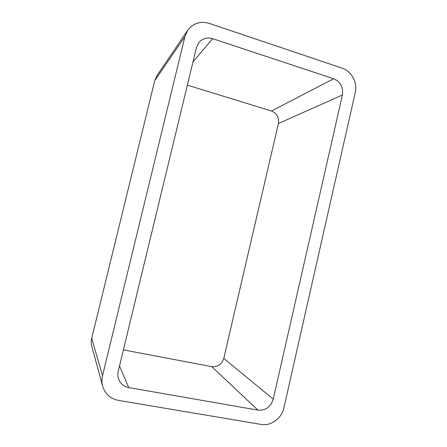 <?xml version="1.0" encoding="UTF-8"?>
<svg xmlns="http://www.w3.org/2000/svg" width="447" height="447" viewBox="0 0 447 447"><rect width="100%" height="100%" fill="white"/><g stroke="black" fill="none" stroke-linecap="round" stroke-linejoin="round"><path stroke-width="0.67" d="M91.702 338.301C91.054 340.994 91.082 343.648 91.78 346.263L102.642 386.163C105.118 393.98 110.387 398.724 118.455 400.395L261.104 424.426C270.949 426.298 281.733 418.364 283.895 407.848L355.259 92.523C357.689 82.678 351.588 71.14 342.313 68.218L209.308 23.406C200.373 20.892 193.16 23.21 187.662 30.368L184.885 36.676L102.536 375.653L91.702 338.301L154.763 80.577L156.908 75.727L187.662 30.368M102.642 386.163C101.726 382.727 101.687 379.224 102.536 375.653M273.24 399.121C270.709 406.954 265.607 410.625 257.953 410.128L128.753 387.583C123.975 386.605 120.645 383.889 118.757 379.425C117.757 376.765 117.589 373.999 118.259 371.139L196.44 47.589L198.82 42.649C202.485 38.442 207.084 37.118 212.616 38.682L333.691 78.745C340.53 81.818 343.436 87.238 342.408 94.999L273.24 399.121L223.791 358.393L278.425 123.501C279.241 117.477 276.922 113.309 271.469 111.007L187.366 85.142M123.394 349.884L211.777 366.657C217.795 367.149 221.796 364.394 223.791 358.393M184.885 36.676L154.763 80.577M342.408 94.999L278.425 123.501M333.691 78.745L271.469 111.007M212.616 38.682L192.975 61.926M128.753 387.583L119.511 365.953M257.953 410.128L211.777 366.657"/></g></svg>

